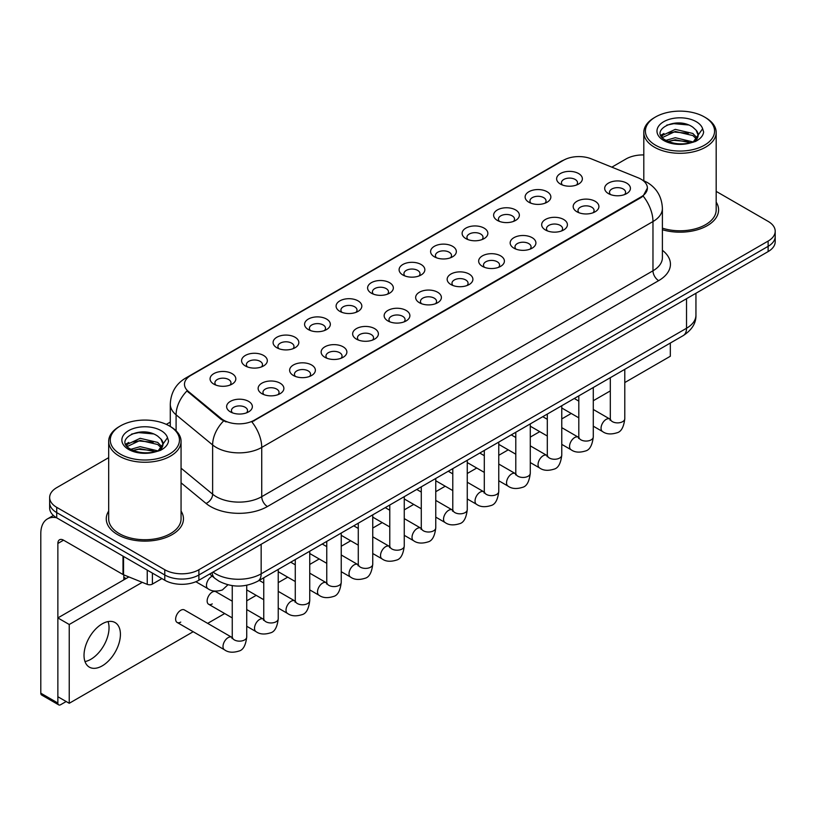 <?xml version="1.0" encoding="UTF-8"?>
<svg xmlns="http://www.w3.org/2000/svg" width="816" height="816" viewBox="0 0 816 816"><rect width="100%" height="100%" fill="white"/><g stroke="black" fill="none" stroke-linecap="round" stroke-linejoin="round"><path stroke-width="1.22" d="M528.89 202.235L528.89 202.235A12.872 7.426 180 0 1 528.89 191.729A12.872 7.426 180 0 1 547.087 191.729A12.872 7.426 180 0 1 547.087 202.235A12.872 7.426 180 0 1 528.89 202.235M544.976 203.225A8.038 4.641 0 0 0 546.037 200.93A8.038 4.641 0 0 0 543.68 197.645A8.038 4.641 0 0 0 534.919 196.636A8.038 4.641 0 0 0 529.951 200.93A8.038 4.641 0 0 0 531.002 203.225M497.393 220.432L497.393 220.432A12.872 7.426 180 0 1 497.393 209.926A12.872 7.426 180 0 1 515.59 209.926A12.872 7.426 180 0 1 515.59 220.432A12.872 7.426 180 0 1 497.393 220.432M513.478 221.411A8.038 4.641 0 0 0 514.529 219.116A8.038 4.641 0 0 0 512.173 215.832A8.038 4.641 0 0 0 503.411 214.822A8.038 4.641 0 0 0 498.443 219.116A8.038 4.641 0 0 0 499.494 221.411M465.885 238.619L465.885 238.619A12.872 7.426 180 0 1 465.885 228.113A12.872 7.426 180 0 1 484.082 228.113A12.872 7.426 180 0 1 484.082 238.619A12.872 7.426 180 0 1 465.885 238.619M481.97 239.598A8.038 4.641 0 0 0 483.021 237.303A8.038 4.641 0 0 0 480.665 234.019A8.038 4.641 0 0 0 471.903 233.019A8.038 4.641 0 0 0 466.936 237.303A8.038 4.641 0 0 0 467.996 239.598M434.377 256.805L434.377 256.805A12.872 7.426 180 0 1 434.377 246.299A12.872 7.426 180 0 1 452.574 246.299A12.872 7.426 180 0 1 452.574 256.805A12.872 7.426 180 0 1 434.377 256.805M450.463 257.795A8.038 4.641 0 0 0 451.523 255.49A8.038 4.641 0 0 0 449.167 252.215A8.038 4.641 0 0 0 440.395 251.206A8.038 4.641 0 0 0 435.438 255.49A8.038 4.641 0 0 0 436.489 257.795M402.869 274.992L402.869 274.992A12.872 7.426 180 0 1 402.869 264.486A12.872 7.426 180 0 1 421.076 264.486A12.872 7.426 180 0 1 421.076 274.992A12.872 7.426 180 0 1 402.869 274.992M418.965 275.981A8.038 4.641 0 0 0 420.016 273.686A8.038 4.641 0 0 0 417.659 270.402A8.038 4.641 0 0 0 408.898 269.392A8.038 4.641 0 0 0 403.93 273.686A8.038 4.641 0 0 0 404.981 275.981M371.372 293.189L371.372 293.189A12.872 7.426 180 0 1 371.372 282.683A12.872 7.426 180 0 1 389.569 282.683A12.872 7.426 180 0 1 389.569 293.189A12.872 7.426 180 0 1 371.372 293.189M387.457 294.168A8.038 4.641 0 0 0 388.508 291.873A8.038 4.641 0 0 0 386.152 288.589A8.038 4.641 0 0 0 377.39 287.579A8.038 4.641 0 0 0 372.422 291.873A8.038 4.641 0 0 0 373.483 294.168M339.864 311.375L339.864 311.375A12.872 7.426 180 0 1 339.864 300.869A12.872 7.426 180 0 1 358.061 300.869A12.872 7.426 180 0 1 358.061 311.375A12.872 7.426 180 0 1 339.864 311.375M355.949 312.355A8.038 4.641 0 0 0 357.01 310.06A8.038 4.641 0 0 0 354.654 306.775A8.038 4.641 0 0 0 345.882 305.776A8.038 4.641 0 0 0 340.925 310.06A8.038 4.641 0 0 0 341.975 312.355M308.356 329.562L308.356 329.562A12.872 7.426 180 0 1 308.356 319.056A12.872 7.426 180 0 1 326.563 319.056A12.872 7.426 180 0 1 326.563 329.562A12.872 7.426 180 0 1 308.356 329.562M324.452 330.551A8.038 4.641 0 0 0 325.502 328.246A8.038 4.641 0 0 0 323.146 324.962A8.038 4.641 0 0 0 314.384 323.962A8.038 4.641 0 0 0 309.417 328.246A8.038 4.641 0 0 0 310.468 330.551M276.859 347.749L276.859 347.749A12.872 7.426 180 0 1 276.859 337.243A12.872 7.426 180 0 1 295.055 337.243A12.872 7.426 180 0 1 295.055 347.749A12.872 7.426 180 0 1 276.859 347.749M292.944 348.738A8.038 4.641 0 0 0 293.995 346.443A8.038 4.641 0 0 0 291.638 343.159A8.038 4.641 0 0 0 282.877 342.149A8.038 4.641 0 0 0 277.909 346.443A8.038 4.641 0 0 0 278.97 348.738M245.351 365.945L245.351 365.945A12.872 7.426 180 0 1 245.351 355.439A12.872 7.426 180 0 1 263.548 355.439A12.872 7.426 180 0 1 263.548 365.945A12.872 7.426 180 0 1 245.351 365.945M261.436 366.925A8.038 4.641 0 0 0 262.497 364.63A8.038 4.641 0 0 0 260.141 361.345A8.038 4.641 0 0 0 251.369 360.335A8.038 4.641 0 0 0 246.412 364.63A8.038 4.641 0 0 0 247.462 366.925M213.843 384.132L213.843 384.132A12.872 7.426 180 0 1 213.843 373.626A12.872 7.426 180 0 1 232.05 373.626A12.872 7.426 180 0 1 232.05 384.132A12.872 7.426 180 0 1 213.843 384.132M229.939 385.111A8.038 4.641 0 0 0 230.989 382.816A8.038 4.641 0 0 0 228.633 379.532A8.038 4.641 0 0 0 219.871 378.522A8.038 4.641 0 0 0 214.904 382.816A8.038 4.641 0 0 0 215.954 385.111M560.398 184.049L560.398 184.049A12.872 7.426 180 0 1 560.398 173.543A12.872 7.426 180 0 1 578.595 173.543A12.872 7.426 180 0 1 578.595 184.049A12.872 7.426 180 0 1 560.398 184.049M576.484 185.038A8.038 4.641 0 0 0 577.534 182.733A8.038 4.641 0 0 0 575.178 179.459A8.038 4.641 0 0 0 566.416 178.449A8.038 4.641 0 0 0 561.449 182.733A8.038 4.641 0 0 0 562.51 185.038M576.943 211.793L576.943 211.793A12.872 7.426 180 0 1 576.943 201.287A12.872 7.426 180 0 1 595.139 201.287A12.872 7.426 180 0 1 595.139 211.793A12.872 7.426 180 0 1 576.943 211.793M593.028 212.782A8.038 4.641 0 0 0 594.089 210.477A8.038 4.641 0 0 0 591.733 207.203A8.038 4.641 0 0 0 582.971 206.193A8.038 4.641 0 0 0 578.003 210.477A8.038 4.641 0 0 0 579.054 212.782M545.445 229.979L545.445 229.979A12.872 7.426 180 0 1 545.445 219.473A12.872 7.426 180 0 1 563.642 219.473A12.872 7.426 180 0 1 563.642 229.979A12.872 7.426 180 0 1 545.445 229.979M561.53 230.969A8.038 4.641 0 0 0 562.581 228.674A8.038 4.641 0 0 0 560.225 225.389A8.038 4.641 0 0 0 551.463 224.38A8.038 4.641 0 0 0 546.496 228.674A8.038 4.641 0 0 0 547.556 230.969M513.937 248.176L513.937 248.176A12.872 7.426 180 0 1 513.937 237.67A12.872 7.426 180 0 1 532.134 237.67A12.872 7.426 180 0 1 532.134 248.176A12.872 7.426 180 0 1 513.937 248.176M530.023 249.155A8.038 4.641 0 0 0 531.073 246.86A8.038 4.641 0 0 0 528.717 243.576A8.038 4.641 0 0 0 519.955 242.566A8.038 4.641 0 0 0 514.988 246.86A8.038 4.641 0 0 0 516.049 249.155M482.429 266.363L482.429 266.363A12.872 7.426 180 0 1 482.429 255.857A12.872 7.426 180 0 1 500.626 255.857A12.872 7.426 180 0 1 500.626 266.363A12.872 7.426 180 0 1 482.429 266.363M498.515 267.342A8.038 4.641 0 0 0 499.576 265.047A8.038 4.641 0 0 0 497.219 261.763A8.038 4.641 0 0 0 488.458 260.763A8.038 4.641 0 0 0 483.49 265.047A8.038 4.641 0 0 0 484.541 267.342M450.932 284.549L450.932 284.549A12.872 7.426 180 0 1 450.932 274.043A12.872 7.426 180 0 1 469.129 274.043A12.872 7.426 180 0 1 469.129 284.549A12.872 7.426 180 0 1 450.932 284.549M467.017 285.539A8.038 4.641 0 0 0 468.068 283.234A8.038 4.641 0 0 0 465.712 279.949A8.038 4.641 0 0 0 456.95 278.95A8.038 4.641 0 0 0 451.982 283.234A8.038 4.641 0 0 0 453.033 285.539M419.424 302.736L419.424 302.736A12.872 7.426 180 0 1 419.424 292.23A12.872 7.426 180 0 1 437.621 292.23A12.872 7.426 180 0 1 437.621 302.736A12.872 7.426 180 0 1 419.424 302.736M435.509 303.725A8.038 4.641 0 0 0 436.56 301.43A8.038 4.641 0 0 0 434.204 298.146A8.038 4.641 0 0 0 425.442 297.136A8.038 4.641 0 0 0 420.475 301.43A8.038 4.641 0 0 0 421.535 303.725M387.916 320.933L387.916 320.933A12.872 7.426 180 0 1 387.916 310.427A12.872 7.426 180 0 1 406.113 310.427A12.872 7.426 180 0 1 406.113 320.933A12.872 7.426 180 0 1 387.916 320.933M404.002 321.912A8.038 4.641 0 0 0 405.062 319.617A8.038 4.641 0 0 0 402.706 316.333A8.038 4.641 0 0 0 393.944 315.323A8.038 4.641 0 0 0 388.977 319.617A8.038 4.641 0 0 0 390.028 321.912M356.419 339.119L356.419 339.119A12.872 7.426 180 0 1 356.419 328.613A12.872 7.426 180 0 1 374.615 328.613A12.872 7.426 180 0 1 374.615 339.119A12.872 7.426 180 0 1 356.419 339.119M372.504 340.099A8.038 4.641 0 0 0 373.555 337.804A8.038 4.641 0 0 0 371.198 334.519A8.038 4.641 0 0 0 362.437 333.509A8.038 4.641 0 0 0 357.469 337.804A8.038 4.641 0 0 0 358.52 340.099M324.911 357.306L324.911 357.306A12.872 7.426 180 0 1 324.911 346.8A12.872 7.426 180 0 1 343.108 346.8A12.872 7.426 180 0 1 343.108 357.306A12.872 7.426 180 0 1 324.911 357.306M340.996 358.295A8.038 4.641 0 0 0 342.047 355.99A8.038 4.641 0 0 0 339.691 352.706A8.038 4.641 0 0 0 330.929 351.706A8.038 4.641 0 0 0 325.961 355.99A8.038 4.641 0 0 0 327.022 358.295M293.403 375.493L293.403 375.493A12.872 7.426 180 0 1 293.403 364.987A12.872 7.426 180 0 1 311.6 364.987A12.872 7.426 180 0 1 311.6 375.493A12.872 7.426 180 0 1 293.403 375.493M309.488 376.482A8.038 4.641 0 0 0 310.549 374.177A8.038 4.641 0 0 0 308.193 370.903A8.038 4.641 0 0 0 299.421 369.893A8.038 4.641 0 0 0 294.464 374.177A8.038 4.641 0 0 0 295.514 376.482M261.895 393.679L261.895 393.679A12.872 7.426 180 0 1 261.905 383.173A12.872 7.426 180 0 1 280.102 383.173A12.872 7.426 180 0 1 280.102 393.679A12.872 7.426 180 0 1 261.895 393.679M277.991 394.669A8.038 4.641 0 0 0 279.041 392.374A8.038 4.641 0 0 0 276.685 389.089A8.038 4.641 0 0 0 267.923 388.079A8.038 4.641 0 0 0 262.956 392.374A8.038 4.641 0 0 0 264.007 394.669M230.398 411.876L230.398 411.876A12.872 7.426 180 0 1 230.398 401.37A12.872 7.426 180 0 1 248.594 401.37A12.872 7.426 180 0 1 248.594 411.876A12.872 7.426 180 0 1 230.398 411.876M246.483 412.855A8.038 4.641 0 0 0 247.534 410.56A8.038 4.641 0 0 0 245.177 407.276A8.038 4.641 0 0 0 236.416 406.266A8.038 4.641 0 0 0 231.448 410.56A8.038 4.641 0 0 0 232.509 412.855M608.45 193.606L608.45 193.606A12.872 7.426 180 0 1 608.45 183.1A12.872 7.426 180 0 1 626.647 183.1A12.872 7.426 180 0 1 626.647 193.606A12.872 7.426 180 0 1 608.45 193.606M624.536 194.585A8.038 4.641 0 0 0 625.586 192.29A8.038 4.641 0 0 0 623.24 189.006A8.038 4.641 0 0 0 614.468 188.006A8.038 4.641 0 0 0 609.511 192.29A8.038 4.641 0 0 0 610.562 194.585M638.132 177.786A21.716 12.536 180 0 1 641.039 179.194A21.716 12.536 180 0 1 647.394 188.057A21.716 12.536 180 0 1 641.039 196.921L254.337 420.179A21.716 12.536 180 0 1 221.197 418.506L188.404 391.466A21.716 12.536 180 0 1 184.477 384.285A21.716 12.536 180 0 1 190.842 375.411L563.499 160.262A21.716 12.536 180 0 1 591.304 158.855L638.132 177.786M108.681 511.081A38.607 22.287 0 0 0 106.264 518.843A38.607 22.287 0 0 0 117.575 534.602A38.607 22.287 0 0 0 159.64 539.427A38.607 22.287 0 0 0 183.467 518.843A38.607 22.287 0 0 0 181.06 511.081A38.607 22.287 0 0 1 183.467 518.843A38.607 22.287 0 0 1 159.64 539.427A38.607 22.287 0 0 1 117.575 534.602A38.607 22.287 0 0 1 106.264 518.843A38.607 22.287 0 0 1 108.681 511.081M647.394 188.057L643.141 196.044L641.039 197.564L251.889 421.923A28.152 16.249 60 0 1 261.732 447.433A32.171 18.574 180 0 1 216.24 447.433A32.171 18.574 180 0 1 212.629 444.955L176.093 414.824A32.171 18.574 180 0 1 170.279 404.175L170.279 426.482M108.681 457.654L56.722 487.652A24.123 13.933 0 0 0 49.654 497.505L49.654 508.011A24.123 13.933 0 0 0 56.722 517.854L164.771 580.237L164.771 574.984A24.123 13.933 0 0 0 198.89 574.984L768.131 246.33A24.123 13.933 0 0 0 775.2 236.487A24.123 13.933 0 0 1 768.131 246.33L198.89 574.984A24.123 13.933 0 0 1 164.771 574.984L56.722 512.601L164.771 574.984L164.771 569.731A24.123 13.933 0 0 0 198.89 569.731L768.131 241.077A24.123 13.933 0 0 0 775.2 231.234A24.123 13.933 0 0 0 768.131 221.381L716.183 191.383M49.654 502.758A24.123 13.933 0 0 0 56.722 512.601A24.123 13.933 0 0 1 49.654 502.758M226.073 421.923L221.197 419.455L186.946 390.946A28.152 18.829 129.5 0 0 176.093 414.824L176.093 430.797M662.398 229.735A38.607 22.287 0 0 0 718.59 209.896A38.607 22.287 0 0 0 716.183 202.133A38.607 22.287 0 0 1 718.59 209.896A38.607 22.287 0 0 1 662.398 229.735M643.804 154.928A24.123 13.933 0 0 0 625.964 158.998L611.837 167.158M170.279 422.086L166.311 424.381M49.654 497.505A24.123 13.933 0 0 0 56.722 507.348L164.771 569.731M164.771 580.237A24.123 13.933 0 0 0 198.89 580.237L768.131 251.583A24.123 13.933 0 0 0 775.2 241.74L775.2 231.234M90.841 659.297A25.735 14.861 120 0 0 108.069 621.578A25.735 14.861 120 0 1 90.841 659.297A25.735 14.861 120 0 1 84.986 661.562A25.735 14.861 120 0 0 90.841 659.297M152.398 573.097L152.398 584.093L161.925 578.595M56.447 517.701A32.171 18.574 -120 0 0 47.461 518.894A32.171 18.574 -120 0 0 40.8 533.613L40.8 693.182L57.865 703.035L57.865 543.466A8.038 4.641 60 0 1 59.527 539.784A8.038 4.641 60 0 1 63.546 540.182L123.012 574.515L123.012 556.124M57.865 703.035A4.019 2.326 120 0 0 58.691 704.871L41.636 695.018A4.019 2.326 -60 0 1 40.8 693.182M58.691 704.871A4.019 2.326 120 0 0 60.7 704.677L66.167 701.525M123.828 579.85L123.828 574.882M152.398 584.093A4.019 2.326 180 0 1 147.247 584.358L123.542 574.77A4.019 2.326 180 0 1 123.012 574.515M662.398 228.154A36.19 20.89 0 0 0 716.183 209.896L716.183 132.406A36.19 20.89 0 0 0 705.575 117.637L704.443 116.974A34.578 19.961 0 0 0 655.534 116.974A34.578 19.961 0 0 0 655.534 145.207A34.578 19.961 0 0 0 704.443 145.207A34.578 19.961 0 0 0 704.443 116.974L705.575 117.637M655.534 116.974L654.401 117.637A36.19 20.89 0 0 0 643.804 132.406A36.19 20.89 0 0 0 654.401 147.176A36.19 20.89 0 0 0 693.835 151.715A36.19 20.89 0 0 0 716.183 132.406M697.904 136.282L698.17 135.038A18.176 10.496 0 0 0 696.119 130.183L692.866 127.214C676.107 115.362 648.179 130.835 665.417 140.026C672.455 143.84 680.768 144.82 690.367 142.953L695.467 141.464C700.383 138.944 703.106 135.793 703.647 132.019L702.637 128.765L693.457 141.637M665.958 140.342L675.281 137.7L693.039 141.943M688.347 141.596L673.853 140.352L668.1 141.392L675.281 139.791L691.019 142.81M661.878 136.966L662.429 135.395L675.281 129.367L692.845 133.467L697.068 137.873M662.378 137.567L675.281 131.447L692.845 135.558L696.364 138.863M696.119 130.183L698.159 135.283M698.17 135.691L696.15 141.107M660.838 135.221L663.918 133.498M666.733 125.123L673.853 123.675L688.52 124.97M661.225 135.997L662.521 135.232M668.069 133.059L673.853 132.019L688.347 133.263M120.411 425.921L119.279 426.584A36.19 20.89 0 0 0 108.681 441.354L108.681 518.843A36.19 20.89 0 0 0 119.279 533.613A36.19 20.89 0 0 0 158.712 538.142A36.19 20.89 0 0 0 181.06 518.843L181.06 441.354A36.19 20.89 0 0 0 170.462 426.584L169.32 425.921A34.578 19.961 0 0 0 120.411 425.921A34.578 19.961 0 0 0 120.411 454.165A34.578 19.961 0 0 0 169.32 454.165A34.578 19.961 0 0 0 169.32 425.921L170.462 426.584M108.681 441.354A36.19 20.89 0 0 0 119.279 456.134A36.19 20.89 0 0 0 158.712 460.663A36.19 20.89 0 0 0 181.06 441.354M162.782 445.23L163.047 443.986A18.176 10.496 0 0 0 160.997 439.13L157.743 436.172C140.984 424.31 113.057 439.783 130.295 448.973C137.333 452.788 145.646 453.767 155.244 451.901L160.344 450.412C165.26 447.892 167.984 444.74 168.524 440.977L167.515 437.713L158.335 450.585M130.835 449.29L140.158 446.658L157.916 450.891M153.224 450.544L138.73 449.3L132.977 450.35L140.158 448.739L155.897 451.758M126.755 445.924L127.306 444.343L140.158 438.314L157.723 442.425L161.945 446.821M127.255 446.525L140.158 440.395L157.723 444.506L161.242 447.811M160.997 439.13L163.037 444.23M163.047 444.496L161.027 450.055M125.715 444.169L128.795 442.445M131.611 434.071L138.73 432.623L153.398 433.918M126.103 444.944L127.398 444.179M132.957 442.017L138.73 440.966L153.224 442.211M246.728 585.266L246.728 636.97C245.738 645.374 243.137 650.077 238.925 651.056C232.948 652.912 228.143 652.494 224.502 649.811A7.242 4.182 -60 0 1 223.39 644.008A7.242 4.182 -60 0 1 228.123 637.633A7.242 4.182 -60 0 1 228.439 637.459A7.242 4.182 -60 0 1 231.744 637.276L184.365 609.919A7.242 4.182 120 0 0 180.754 610.276A7.242 4.182 120 0 0 176.021 616.661A7.242 4.182 120 0 0 177.133 622.455A7.242 4.182 120 0 0 180.754 622.098M232.254 601.188L215.873 591.733A7.242 4.182 120 0 0 212.252 592.09A7.242 4.182 120 0 0 207.529 598.475A7.242 4.182 120 0 0 208.641 604.268A7.242 4.182 120 0 0 212.252 603.911M102.214 665.866A25.735 14.861 120 0 0 119.034 643.192A25.735 14.861 120 0 0 115.087 622.567A25.735 14.861 120 0 0 102.214 623.842A25.735 14.861 120 0 0 85.405 646.517A25.735 14.861 120 0 0 89.352 667.141A25.735 14.861 120 0 0 102.214 665.866M624.791 382.551L670.324 356.255L670.324 343.046M142.259 582.338L69.238 624.495L69.238 703.29L193.188 631.727M207.662 623.373L224.696 613.54M246.728 600.821L256.193 595.354M278.236 582.624L287.701 577.167M309.743 564.437L319.209 558.97M341.241 546.251L350.707 540.784M372.749 528.064L382.214 522.597M404.257 509.867L413.722 504.41M435.764 491.681L445.23 486.214M467.262 473.494L476.728 468.027M498.77 455.308L508.235 449.84M530.278 437.111L539.743 431.654M561.775 418.924L571.241 413.457M593.283 400.738L610.307 390.905M128.877 576.932L57.865 617.926L57.865 696.731L69.238 703.29M69.238 624.495L57.865 617.926M254.337 420.179L254.337 420.821M221.197 418.506L221.197 419.455M188.404 391.466L188.404 392.425M641.039 196.921L641.039 197.564M662.398 250.298A40.208 23.215 180 0 1 658.665 280.643L267.413 506.532A8.038 4.641 60 0 1 261.732 496.679L652.973 270.79A32.171 18.574 0 0 0 662.398 257.662L662.398 208.417A32.171 18.574 180 0 1 652.973 221.544A28.152 16.249 -120 0 0 643.141 196.044M267.413 506.532A40.208 23.215 180 0 1 210.548 506.532A40.208 23.215 180 0 1 206.04 503.431L181.06 482.827M223.594 420.944A28.152 18.829 129.5 0 0 212.629 444.955L212.629 494.2A32.171 18.574 0 0 0 216.24 496.679A32.171 18.574 0 0 0 261.732 496.679L261.732 447.433L652.973 221.544L652.973 270.79A8.038 4.641 60 0 0 658.665 280.643M662.398 208.417C661.858 196.85 656.768 188.17 647.149 182.396L643.09 180.418A28.152 13.178 112 0 0 642.702 180.275M188.445 377.053A28.152 16.249 -120 0 0 185.528 378.155C175.909 383.928 170.819 392.608 170.279 404.175M185.528 378.155L561.133 161.303A28.152 16.249 60 0 1 563.264 160.395M198.89 569.731L198.89 580.237M768.131 241.077L768.131 251.583M56.722 507.348L56.722 517.854M181.06 468.17L212.629 494.2A8.038 5.375 -50.5 0 1 206.04 503.431M213.007 572.087A32.171 18.574 0 0 0 215.669 573.832A32.171 18.574 0 0 0 261.161 573.832L686.531 328.256A32.171 18.574 0 0 0 695.946 315.119C696.191 323.105 691.937 329.929 683.196 335.611L257.825 581.196A16.085 9.282 60 0 0 261.161 573.832L261.161 544.282M686.531 298.707L686.531 328.256A16.085 9.282 60 0 1 683.196 335.611M212.119 572.597A16.085 10.761 129.5 0 0 215.006 578.442L209.651 574.025M624.791 369.342L624.791 418.71A7.242 4.182 180 0 1 622.333 421.841A7.242 4.182 180 0 1 612.428 421.658A7.242 4.182 180 0 1 610.307 418.71L610.082 420.271L610.725 419.73M624.791 418.71C623.791 427.115 621.19 431.807 616.978 432.786C611 434.642 606.196 434.224 602.555 431.542A7.242 4.182 -60 0 1 601.443 425.738A7.242 4.182 -60 0 1 606.176 419.363A7.242 4.182 -60 0 1 606.492 419.189A7.242 4.182 -60 0 1 609.797 419.006L610.286 419.261M593.283 387.529L593.283 436.897A7.242 4.182 180 0 1 590.835 440.028A7.242 4.182 180 0 1 580.931 439.844A7.242 4.182 180 0 1 578.809 436.897L578.575 438.457L579.217 437.927M593.283 436.897C592.294 445.301 589.682 449.993 585.47 450.983C579.493 452.829 574.688 452.411 571.047 449.728A7.242 4.182 -60 0 1 569.945 443.924A7.242 4.182 -60 0 1 574.668 437.549A7.242 4.182 -60 0 1 574.994 437.376A7.242 4.182 -60 0 1 578.289 437.192L578.789 437.458M561.775 405.715L561.775 455.083A7.242 4.182 180 0 1 559.327 458.215A7.242 4.182 180 0 1 549.423 458.041A7.242 4.182 180 0 1 547.301 455.083L547.067 456.644L547.72 456.113M561.775 455.083C560.786 463.488 558.185 468.18 553.972 469.169C547.995 471.016 543.181 470.597 539.549 467.915A7.242 4.182 -60 0 1 538.438 462.121A7.242 4.182 -60 0 1 543.17 455.736A7.242 4.182 -60 0 1 543.487 455.563A7.242 4.182 -60 0 1 546.781 455.379L547.281 455.644M530.278 423.902L530.278 473.27A7.242 4.182 180 0 1 527.819 476.411A7.242 4.182 180 0 1 517.915 476.228A7.242 4.182 180 0 1 515.794 473.27L515.569 474.83L516.212 474.3M530.278 473.27C529.278 481.675 526.677 486.377 522.464 487.356C516.487 489.202 511.683 488.794 508.042 486.112A7.242 4.182 -60 0 1 506.93 480.308A7.242 4.182 -60 0 1 511.663 473.933A7.242 4.182 -60 0 1 511.979 473.759A7.242 4.182 -60 0 1 515.284 473.566L515.773 473.831M498.77 442.099L498.77 491.456A7.242 4.182 180 0 1 496.322 494.598A7.242 4.182 180 0 1 486.418 494.414A7.242 4.182 180 0 1 484.296 491.456L484.061 493.027L484.704 492.487M498.77 491.456C497.78 499.861 495.169 504.563 490.957 505.543C484.979 507.399 480.175 506.981 476.534 504.298A7.242 4.182 -60 0 1 475.432 498.494A7.242 4.182 -60 0 1 480.155 492.119A7.242 4.182 -60 0 1 480.481 491.946A7.242 4.182 -60 0 1 483.776 491.762L484.276 492.017M57.865 543.466L63.546 540.182M123.542 556.441L123.542 574.77M147.247 584.358L147.247 570.119M702.637 128.765A23.001 13.28 0 0 0 696.252 121.696A23.001 13.28 0 0 0 663.724 121.696A23.001 13.28 0 0 0 663.724 140.485A23.001 13.28 0 0 0 690.367 142.953M693.233 142.219A18.176 10.496 0 0 0 698.139 135.629M167.515 437.713A23.001 13.28 0 0 0 161.14 430.654A23.001 13.28 0 0 0 128.602 430.654A23.001 13.28 0 0 0 128.602 449.432A23.001 13.28 0 0 0 155.244 451.901M158.11 451.166A18.176 10.496 0 0 0 163.016 444.577M467.262 460.285L467.262 509.653A7.242 4.182 180 0 1 464.814 512.785A7.242 4.182 180 0 1 454.91 512.601A7.242 4.182 180 0 1 452.788 509.653L452.554 511.214L453.206 510.673M467.262 509.653C466.273 518.058 463.672 522.75 459.459 523.729C453.482 525.586 448.667 525.167 445.036 522.485A7.242 4.182 -60 0 1 443.924 516.681A7.242 4.182 -60 0 1 448.657 510.306A7.242 4.182 -60 0 1 448.973 510.133A7.242 4.182 -60 0 1 452.268 509.949L452.768 510.214M435.764 478.472L435.764 527.84A7.242 4.182 180 0 1 433.306 530.971A7.242 4.182 180 0 1 423.402 530.798A7.242 4.182 180 0 1 421.28 527.84L421.056 529.4L421.699 528.87M435.764 527.84C434.765 536.245 432.164 540.937 427.951 541.926C421.974 543.772 417.17 543.354 413.528 540.671A7.242 4.182 -60 0 1 412.417 534.878A7.242 4.182 -60 0 1 417.149 528.493A7.242 4.182 -60 0 1 417.466 528.319A7.242 4.182 -60 0 1 420.77 528.136L421.26 528.401M404.257 496.658L404.257 546.026A7.242 4.182 180 0 1 401.809 549.158A7.242 4.182 180 0 1 391.894 548.984A7.242 4.182 180 0 1 389.783 546.026L389.548 547.587L390.191 547.057M404.257 546.026C403.267 554.431 400.656 559.123 396.443 560.113C390.466 561.959 385.662 561.551 382.021 558.858A7.242 4.182 -60 0 1 380.919 553.064A7.242 4.182 -60 0 1 385.642 546.689A7.242 4.182 -60 0 1 385.968 546.516A7.242 4.182 -60 0 1 389.263 546.322L389.762 546.587M372.749 514.845L372.749 564.213A7.242 4.182 180 0 1 370.301 567.355A7.242 4.182 180 0 1 360.397 567.171A7.242 4.182 180 0 1 358.275 564.213L358.04 565.784L358.693 565.243M372.749 564.213C371.759 572.618 369.158 577.32 364.946 578.299C358.969 580.156 354.154 579.737 350.523 577.055A7.242 4.182 -60 0 1 349.411 571.251A7.242 4.182 -60 0 1 354.144 564.876A7.242 4.182 -60 0 1 354.46 564.703A7.242 4.182 -60 0 1 357.755 564.519L358.255 564.774M341.241 533.042L341.241 582.41A7.242 4.182 180 0 1 338.793 585.541A7.242 4.182 180 0 1 328.889 585.358A7.242 4.182 180 0 1 326.767 582.41L326.543 583.97L327.185 583.43M341.241 582.41C340.252 590.815 337.651 595.507 333.438 596.486C327.461 598.342 322.657 597.924 319.015 595.241A7.242 4.182 -60 0 1 317.903 589.438A7.242 4.182 -60 0 1 322.636 583.063A7.242 4.182 -60 0 1 322.952 582.889A7.242 4.182 -60 0 1 326.257 582.706L326.747 582.961M309.743 551.228L309.743 600.596A7.242 4.182 180 0 1 307.285 603.728A7.242 4.182 180 0 1 297.381 603.554A7.242 4.182 180 0 1 295.27 600.596L295.035 602.157L295.678 601.627M309.743 600.596C308.754 609.001 306.143 613.693 301.93 614.683C295.953 616.529 291.149 616.111 287.507 613.428A7.242 4.182 -60 0 1 286.406 607.634A7.242 4.182 -60 0 1 291.128 601.249A7.242 4.182 -60 0 1 291.455 601.076A7.242 4.182 -60 0 1 294.749 600.892L295.239 601.157M278.236 569.415L278.236 618.783A7.242 4.182 180 0 1 275.788 621.914A7.242 4.182 180 0 1 265.883 621.741A7.242 4.182 180 0 1 263.762 618.783L263.527 620.344L264.18 619.813M278.236 618.783C277.246 627.188 274.645 631.88 270.433 632.869C264.445 634.715 259.641 634.297 256.01 631.615A7.242 4.182 -60 0 1 254.898 625.821A7.242 4.182 -60 0 1 259.621 619.436A7.242 4.182 -60 0 1 259.947 619.262A7.242 4.182 -60 0 1 263.242 619.079L263.741 619.344M246.728 636.97A7.242 4.182 180 0 1 244.28 640.111A7.242 4.182 180 0 1 234.376 639.928A7.242 4.182 180 0 1 232.254 636.97L232.019 638.54L232.672 638M195.85 581.726L207.958 588.703A7.242 4.182 -60 0 1 206.846 582.91A7.242 4.182 -60 0 1 211.568 576.524A7.242 4.182 -60 0 1 211.895 576.351A7.242 4.182 -60 0 1 212.272 576.178M561.133 161.303L566.294 158.896M257.825 581.196C244.882 587.704 231.938 587.704 218.994 581.196L215.006 578.442M695.946 315.119L695.946 293.26M602.555 431.542L593.283 426.187M578.809 417.833L561.775 408M610.307 377.696L610.307 418.71M609.797 419.006L593.283 409.469M578.809 401.115L574.28 398.494M571.047 449.728L561.775 444.373M547.301 436.019L530.278 426.187M578.809 395.882L578.809 436.897M578.289 437.192L561.775 427.655M547.301 419.302L542.773 416.69M539.549 467.915L530.278 462.56M515.794 454.206L498.77 444.373M547.301 414.069L547.301 455.083M546.781 455.379L530.278 445.852M515.794 437.488L511.265 434.877M508.042 486.112L498.77 480.757M484.296 472.393L467.262 462.56M515.794 432.266L515.794 473.27M515.284 473.566L498.77 464.039M484.296 455.675L479.767 453.064M476.534 504.298L467.262 498.943M452.788 490.579L435.764 480.757M484.296 450.452L484.296 491.456M483.776 491.762L467.262 482.225M452.788 473.872L448.259 471.25M47.461 518.894L53.397 515.457M643.804 180.713L643.804 132.406M445.036 522.485L435.764 517.13M421.28 508.776L404.257 498.943M452.788 468.639L452.788 509.653M452.268 509.949L435.764 500.412M421.28 492.058L416.752 489.447M413.528 540.671L404.257 535.316M389.783 526.963L372.749 517.13M421.28 486.826L421.28 527.84M420.77 528.136L404.257 518.609M389.783 510.245L385.254 507.634M382.021 558.858L372.749 553.513M358.275 545.149L341.241 535.316M389.783 505.022L389.783 546.026M389.263 546.322L372.749 536.795M358.275 528.431L353.746 525.82M350.523 577.055L341.241 571.7M326.767 563.336L309.743 553.513M358.275 523.209L358.275 564.213M357.755 564.519L341.241 554.982M326.767 546.628L322.238 544.007M319.015 595.241L309.743 589.886M295.27 581.533L278.236 571.7M326.767 541.396L326.767 582.41M326.257 582.706L309.743 573.169M295.27 564.815L290.741 562.204M287.507 613.428L278.236 608.073M263.762 599.719L246.728 589.886M295.27 559.582L295.27 600.596M294.749 600.892L278.236 591.355M263.762 583.001L259.233 580.39M256.01 631.615L246.728 626.26M232.254 617.906L208.641 604.268M263.762 577.779L263.762 618.783M263.242 619.079L246.728 609.552M224.502 649.811L177.133 622.455M232.254 585.633L232.254 636.97M123.828 577.289L126.041 578.564M207.958 588.703C211.517 591.376 216.322 591.794 222.38 589.958L227.95 584.786"/></g></svg>
